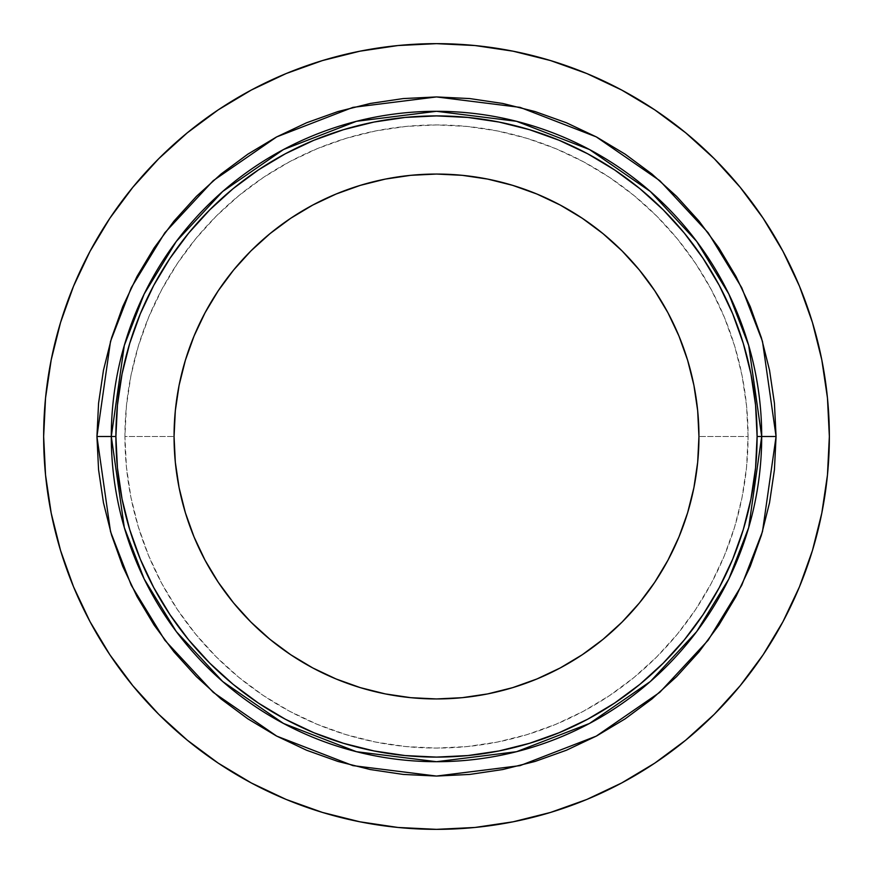 <?xml version="1.0" encoding="UTF-8"?>
<svg xmlns="http://www.w3.org/2000/svg" width="873" height="873" viewBox="0 0 873 873"><rect width="100%" height="100%" fill="white"/><g stroke="black" fill="none" stroke-linecap="round" stroke-linejoin="round"><path stroke-width="0.65" stroke-dasharray="4.37 3.27" d="M513.138 51.201L550.536 60.564L586.842 73.55L621.685 90.039L654.761 109.856L685.72 132.827L714.289 158.711L740.173 187.28L763.144 218.239L782.961 251.315L799.45 286.158L812.436 322.464L821.799 359.862L827.462 397.99L829.35 436.5A392.85 392.85 0 0 0 436.5 43.65A392.85 392.85 0 0 0 43.65 436.5A392.85 392.85 0 0 0 436.5 829.35A392.85 392.85 0 0 0 829.35 436.5L827.462 475.01L821.799 513.138L812.436 550.536L799.45 586.842L782.961 621.685L763.144 654.761L740.173 685.72L714.289 714.289L685.72 740.173L654.761 763.144L621.685 782.961L586.842 799.45L550.536 812.436L513.138 821.799L475.01 827.462L436.5 829.35L397.99 827.462L359.862 821.799L322.464 812.436L286.158 799.45L251.315 782.961L218.239 763.144L187.28 740.173L158.711 714.289L132.827 685.72L109.856 654.761M115.902 436.5A320.598 320.598 0 0 1 436.5 115.902A320.598 320.598 0 0 1 757.098 436.5A320.598 320.598 0 0 0 436.5 115.902A320.598 320.598 0 0 0 115.902 436.5A320.598 320.598 0 0 0 436.5 757.098A320.598 320.598 0 0 0 757.098 436.5A320.598 320.598 0 0 1 436.5 757.098A320.598 320.598 0 0 1 115.902 436.5M174.054 436.5A262.446 262.446 0 0 0 436.5 698.946A262.446 262.446 0 0 0 698.946 436.5A262.446 262.446 0 0 1 436.5 698.946A262.446 262.446 0 0 1 174.054 436.5L124.926 436.5A311.574 311.574 0 0 0 436.5 748.074A311.574 311.574 0 0 0 748.074 436.5L698.946 436.5L748.074 436.5A311.574 311.574 0 0 0 436.5 124.926A311.574 311.574 0 0 0 124.926 436.5L174.054 436.5A262.446 262.446 0 0 1 436.5 174.054A262.446 262.446 0 0 1 698.946 436.5A262.446 262.446 0 0 0 436.5 174.054A262.446 262.446 0 0 0 174.054 436.5M90.072 621.762L73.55 586.842L60.564 550.536L51.201 513.138L45.538 475.01L43.65 436.5L45.538 397.99M51.201 359.862L60.564 322.464L73.55 286.158L90.039 251.315L109.856 218.239L132.827 187.28L158.711 158.711L187.28 132.827L218.239 109.856M251.238 90.072L286.158 73.55L322.464 60.564L359.862 51.201L397.99 45.538L436.5 43.65L475.01 45.538M748.074 436.5L746.568 405.956L742.083 375.717L734.651 346.057L724.35 317.27L711.277 289.629L695.563 263.406L677.35 238.842L656.812 216.188L634.158 195.65L609.594 177.437L583.371 161.723L555.73 148.65L526.943 138.349L497.283 130.917L467.044 126.432L436.5 124.926L405.956 126.432L375.717 130.917L346.057 138.349L317.27 148.65L289.629 161.723L263.406 177.437L238.842 195.65L216.188 216.188L195.65 238.842L177.437 263.406L161.723 289.629L148.65 317.27L138.349 346.057L130.917 375.717L126.432 405.956L124.926 436.5L126.432 467.044L130.917 497.283L138.349 526.943L148.65 555.73L161.723 583.371L177.437 609.594L195.65 634.158L216.188 656.812L238.842 677.35L263.406 695.563L289.629 711.277L317.27 724.35L346.057 734.651L375.717 742.083L405.956 746.568L436.5 748.074L467.044 746.568L497.283 742.083L526.943 734.651L555.73 724.35L583.371 711.277L609.594 695.563L634.158 677.35L656.812 656.812L677.35 634.158L695.563 609.594L711.277 583.371L724.35 555.73L734.651 526.943L742.083 497.283L746.568 467.044L748.074 436.5"/><path stroke-width="1.31" d="M43.65 436.5A392.85 392.85 0 0 1 436.5 43.65A392.85 392.85 0 0 1 829.35 436.5L827.462 397.99L821.799 359.862L812.436 322.464L799.45 286.158L782.961 251.315L763.144 218.239L740.173 187.28L714.289 158.711L685.72 132.827L654.761 109.856L621.685 90.039L586.842 73.55L550.536 60.564L513.138 51.201L475.01 45.538L436.5 43.65L397.99 45.538L359.862 51.201L322.464 60.564L286.158 73.55L251.315 90.039L218.239 109.856L187.28 132.827L158.711 158.711L132.827 187.28L109.856 218.239L90.039 251.315L73.55 286.158L60.564 322.464L51.201 359.862L45.538 397.99L43.65 436.5L45.538 475.01L51.201 513.138L60.564 550.536L73.55 586.842L90.039 621.685L109.856 654.761L132.827 685.72L158.711 714.289L187.28 740.173L218.239 763.144L251.315 782.961L286.158 799.45L322.464 812.436L359.862 821.799L397.99 827.462L436.5 829.35L475.01 827.462L513.138 821.799L550.536 812.436L586.842 799.45L621.685 782.961L654.761 763.144L685.72 740.173L714.289 714.289L740.173 685.72L763.144 654.761L782.961 621.685L799.45 586.842L812.436 550.536L821.799 513.138L827.462 475.01L829.35 436.5A392.85 392.85 0 0 1 436.5 829.35A392.85 392.85 0 0 1 43.65 436.5M96.936 436.5L111.297 436.5L124.304 527.554L144.176 579.006L176.335 631.626L222.67 681.518L283.463 723.444L356.446 751.697L436.5 761.703L516.554 751.697L589.537 723.444L650.33 681.518L696.665 631.626L728.824 579.006L748.696 527.554L761.703 436.5L776.064 436.5L762.489 531.581L741.734 585.303L708.156 640.236L659.781 692.333L596.292 736.114L520.09 765.621L436.5 776.064L352.91 765.621L276.708 736.114L213.219 692.333L164.844 640.236L131.266 585.303L110.511 531.581L96.936 436.5L110.511 341.419L131.266 287.697L164.844 232.764L213.219 180.667L276.708 136.886L352.91 107.379L436.5 96.936L520.09 107.379L596.292 136.886L659.781 180.667L708.156 232.764L741.734 287.697L762.489 341.419L776.064 436.5L761.703 436.5A325.203 325.203 0 0 0 436.5 111.297A325.203 325.203 0 0 0 111.297 436.5L115.902 436.5A320.598 320.598 0 0 1 436.5 115.902A320.598 320.598 0 0 1 757.098 436.5L761.703 436.5L757.098 436.5L755.56 405.072L750.944 373.95L743.294 343.438L732.698 313.811L719.243 285.373L703.071 258.386L684.334 233.113L663.196 209.804L639.887 188.666L614.614 169.929L587.627 153.757L559.189 140.302L529.562 129.706L499.05 122.056L467.928 117.44L436.5 115.902L405.072 117.44L373.95 122.056L343.438 129.706L313.811 140.302L285.373 153.757L258.386 169.929L233.113 188.666L209.804 209.804L188.666 233.113L169.929 258.386L153.757 285.373L140.302 313.811L129.706 343.438L122.056 373.95L117.44 405.072L115.902 436.5L117.44 467.928L122.056 499.05L129.706 529.562L140.302 559.189L153.757 587.627L169.929 614.614L188.666 639.887L209.804 663.196L233.113 684.334L258.386 703.071L285.373 719.243L313.811 732.698L343.438 743.294L373.95 750.944L405.072 755.56L436.5 757.098L467.928 755.56L499.05 750.944L529.562 743.294L559.189 732.698L587.627 719.243L614.614 703.071L639.887 684.334L663.196 663.196L684.334 639.887L703.071 614.614L719.243 587.627L732.698 559.189L743.294 529.562L750.944 499.05L755.56 467.928L757.098 436.5A320.598 320.598 0 0 1 436.5 757.098A320.598 320.598 0 0 1 115.902 436.5L111.297 436.5A325.203 325.203 0 0 0 436.5 761.703A325.203 325.203 0 0 0 761.703 436.5L748.696 345.446L728.824 293.994L696.665 241.374L650.33 191.482L589.537 149.556L516.554 121.303L436.5 111.297L356.446 121.303L283.463 149.556L222.67 191.482L176.335 241.374L144.176 293.994L124.304 345.446L111.297 436.5L96.936 436.5L98.573 403.217L103.461 370.25L111.558 337.927L122.777 306.554L137.028 276.425L154.161 247.845L174.011 221.076L196.392 196.392L221.076 174.011L247.845 154.161L276.425 137.028L306.554 122.777L337.927 111.558L370.25 103.461L403.217 98.573L436.5 96.936L469.783 98.573L502.75 103.461L535.073 111.558L566.446 122.777L596.575 137.028L625.155 154.161L651.924 174.011L676.608 196.392L698.989 221.076L718.839 247.845L735.972 276.425L750.223 306.554L761.442 337.927L769.539 370.25L774.427 403.217L776.064 436.5L774.427 469.783L769.539 502.75L761.442 535.073L750.223 566.446L735.972 596.575L718.839 625.155L698.989 651.924L676.608 676.608L651.924 698.989L625.155 718.839L596.575 735.972L566.446 750.223L535.073 761.442L502.75 769.539L469.783 774.427L436.5 776.064L403.217 774.427L370.25 769.539L337.927 761.442L306.554 750.223L276.425 735.972L247.845 718.839L221.076 698.989L196.392 676.608L174.011 651.924L154.161 625.155L137.028 596.575L122.777 566.446L111.558 535.073L103.461 502.75L98.573 469.783L96.936 436.5M698.946 436.5A262.446 262.446 0 0 1 436.5 698.946A262.446 262.446 0 0 1 174.054 436.5A262.446 262.446 0 0 1 436.5 174.054A262.446 262.446 0 0 1 698.946 436.5L697.68 462.221L693.904 487.701L687.64 512.68L678.965 536.928L667.954 560.215L654.717 582.302L639.374 602.992L622.078 622.078L602.992 639.374L582.302 654.717L560.215 667.954L536.928 678.965L512.68 687.64L487.701 693.904L462.221 697.68L436.5 698.946L410.779 697.68L385.299 693.904L360.32 687.64L336.072 678.965L312.785 667.954L290.698 654.717L270.008 639.374L250.922 622.078L233.626 602.992L218.283 582.302L205.046 560.215L194.035 536.928L185.36 512.68L179.096 487.701L175.32 462.221L174.054 436.5L175.32 410.779L179.096 385.299L185.36 360.32L194.035 336.072L205.046 312.785L218.283 290.698L233.626 270.008L250.922 250.922L270.008 233.626L290.698 218.283L312.785 205.046L336.072 194.035L360.32 185.36L385.299 179.096L410.779 175.32L436.5 174.054L462.221 175.32L487.701 179.096L512.68 185.36L536.928 194.035L560.215 205.046L582.302 218.283L602.992 233.626L622.078 250.922L639.374 270.008L654.717 290.698L667.954 312.785L678.965 336.072L687.64 360.32L693.904 385.299L697.68 410.779L698.946 436.5M45.538 397.99L51.201 359.862M218.239 109.856L251.315 90.039M475.01 45.538L513.138 51.201M109.856 654.761L90.039 621.685"/></g></svg>
